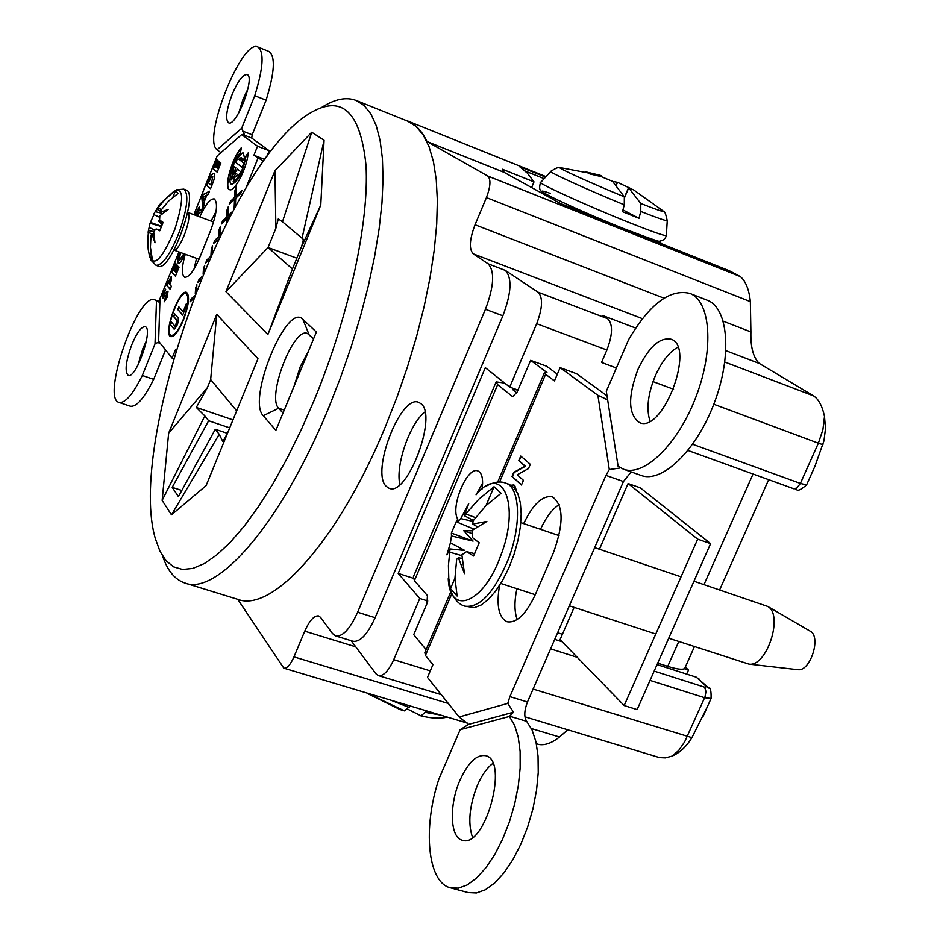 <?xml version="1.0" encoding="UTF-8"?>
<svg xmlns="http://www.w3.org/2000/svg" width="940" height="940" viewBox="0 0 940 940"><rect width="100%" height="100%" fill="white"/><g stroke="black" fill="none" stroke-linecap="round" stroke-linejoin="round"><path stroke-width="1.41" d="M186.108 190.009C199.48 192.712 170.234 272.906 158.367 266.149L156.04 265.315C162.761 265.303 170.645 253.847 179.704 230.946C187.542 207.529 188.905 193.593 183.782 189.14L186.108 190.009M160.858 203.24L173.771 191.408C183.805 186.684 184.181 199.245 174.922 229.078C162.867 257.842 154.513 267.195 149.871 257.125M153.89 214.672L150.024 223.309L161.574 226.552M159.706 217.305L153.49 214.496L159.553 204.662M160.811 203.111L156.921 209.303L164.582 199.938L172.466 193.005L175.369 190.996L178.201 193.334L168.624 201.031L160.728 210.537L160.341 212.334L168.119 209.479L159.824 215.824L159.612 220.042L163.09 222.38L159.765 230.805L156.099 228.949L153.643 231.522L154.983 242.779L151.869 233.837L151.046 235.118L150.412 247.185L152.268 259.076L149.578 256.397L148.226 249.711L147.662 241.204L148.508 230.664L147.803 245.657M148.073 232.239L150.024 223.309M162.221 224.825L158.508 220.9L163.02 222.58M150.823 222.533L161.645 226.364M154.748 230.3L149.025 227.198M148.508 230.664L153.655 231.51M149.578 256.397L150.988 252.848M153.044 234.084L148.367 232.568M153.784 234.225L151.869 233.837M160.341 212.334L162.432 213.58M172.925 197.177L175.369 190.996M157.991 208.104L161.422 209.526M156.921 209.303L160.54 211.359M162.021 213.333L155.159 211.629M160.082 230.1L156.099 228.949M509.104 484.312L514.157 487.754L517.975 494.041L520.372 502.923L521.195 513.98L520.396 526.67L517.975 540.347L514.074 554.33L508.881 567.878L502.665 580.297L495.756 590.943L488.506 599.285L481.304 604.925L474.488 607.628L464.865 606.159C479.788 608.145 494.24 592.588 508.235 559.488C521.794 524.79 520.102 487.073 505.614 483.113L509.104 484.312M668.728 638.213L748.992 664.122C766.829 667.141 783.784 614.866 767.733 606.441L693.955 581.214M476.063 494.816C502.454 462.292 521.054 504.428 500.48 556.363C483.383 603.762 449.849 616.393 448.227 578.723M473.936 529.138L457.322 522.229L456.863 520.173L451.376 533.062L451.47 535.953L473.079 541.099L463.749 530.701L471.763 530.795M457.322 522.229L460.764 518.586L468.707 503.711L464.243 515.625L478.871 499.163L494.041 486.744L501.079 493.277L485.851 505.732L473.102 520.866L472.714 524.073L486.849 521.453L472.362 530.242L472.526 537.645L479.2 542.779L473.548 555.998L466.557 551.604L461.857 554.823L464.524 573.659L458.356 557.737L456.676 559.335L454.972 577.912L457.11 596.019L450.483 588.687L448.791 578.558L448.427 565.551L450.037 548.948L446.911 554.847L450.424 542.85L451.47 535.953M451.376 533.062L473.079 541.099M450.037 548.948L464.806 550.452L450.424 542.85M450.483 588.687L454.984 578.159M461.916 555.669L450.025 552.274M462.139 558.419L458.356 557.737M472.714 524.073L477.497 526.823M485.98 505.614L494.041 486.744M466.287 514.11L475.464 517.611M464.243 515.625L473.384 520.466M473.02 521.418L460.764 518.586M474.735 553.695L466.557 551.604M463.749 530.701L472.35 533.65M809.892 630.987L810.421 631.304C821.431 637.132 810.245 671.712 797.978 669.691L797.519 669.644M574.129 607.369L560.076 639.623L624.172 705.552L697.692 539.149L628.084 483.536L599.45 549.242M697.692 539.149L710.605 543.626L637.132 709.582L624.172 705.552M628.084 483.536L640.305 487.837L710.605 543.626M351.149 640.704L375.977 673.804L378.362 675.59C383.391 676.354 388.514 671.043 393.731 659.668L419.769 598.451L398.196 573.412L412.954 578.159M419.769 598.451L427.794 601.013M557.62 632.738L562.402 634.265M657.036 664.604L696.34 677.2L708.502 687.739L706.539 686.705L704.612 687.199L705.999 691.57L704.988 696.881L684.649 741.86L678.621 750.578L671.971 756.124L665.438 757.887L659.61 757.64L524.931 716.797M398.196 573.412L485.322 367.669L509.715 387.104L517.964 390.077M321.95 107.242C334.922 98.97 346.343 96.703 356.213 100.463L407.525 121.096L415.962 126.348L423.188 134.89L429.063 146.675L433.457 161.657L436.254 179.693L437.359 200.596L436.712 224.084L434.28 249.84L430.073 277.476L424.14 306.558L416.538 336.59L407.408 367.07L396.88 397.467L385.153 427.242C337.965 541.37 272.083 613.033 237.75 599.332L184.757 582.976C174.863 579.592 167.496 570.662 162.679 556.186M227.597 433.046L222.839 441.53L219.208 434.304L171.48 514.85L206.095 485.639L257.971 358.728L216.764 314.36L210.654 379.56L236.668 410.862M229.713 427.876L208.633 420.756L172.208 487.366L178.424 496.637L215.295 429.286L227.421 433.363M181.796 490.469L172.208 487.366M232.979 419.886L196.307 407.443L207.329 387.727L210.654 379.56M216.764 314.36L168.648 433.176L162.138 500.397L204.85 415.927L196.307 407.443M204.85 415.927L208.633 420.756M215.295 429.286L219.208 434.304M274.95 170.704L275.878 228.197L278.322 218.891L282.47 221.77L303.467 239.43L301.623 246.515L320.775 205.096L324.065 140.26L311.751 132.235L274.95 170.704L225.953 291.682L267.888 334.487L292.434 269.016L268.053 247.514L225.953 291.682M296.852 258.195L268.053 247.514L275.902 228.209M313.572 338.858L307.462 333.5C293.644 326.345 266.443 397.068 278.675 408.23L282.999 413.071M292.434 269.016L301.623 246.515M263.247 415.703C246.738 399.7 286.817 301.658 302.833 319.283L316.369 332.055L275.878 430.367L263.247 415.703L278.675 408.23L284.233 410.087M302.116 237.902L324.065 140.26M282.47 221.77L311.751 132.235M267.888 334.487L320.775 205.096M168.648 433.176L207.329 387.727M162.138 500.397L171.48 514.85M314.148 400.322C349.046 316.005 369.349 221.488 366.001 165.229C360.231 109.181 340.163 92.719 305.805 115.832C223.885 170.833 126.794 444.138 155.464 538.972L160.023 551.392L166.098 560.78L173.653 566.879L182.618 569.476L192.9 568.394L204.368 563.542L216.87 554.859L230.218 542.38L244.177 526.224L258.524 506.578L272.964 483.759L287.252 458.121L301.07 430.132L314.148 400.322M356.213 100.463L364.144 105.538L370.865 113.916L376.223 125.584L380.113 140.495L382.416 158.496L383.05 179.399L381.969 202.946L379.137 228.808L374.578 256.608L368.327 285.877L360.49 316.146L351.161 346.895L340.527 377.586L328.741 407.678C281.389 523.274 217.081 596.348 184.757 582.976M386.281 486.403L389.066 488.26C407.067 497.319 437.946 415.809 421.026 403.754L418.77 402.367C400.769 393.778 370.454 472.362 386.281 486.403M237.75 599.332L283.821 668.152C287.029 668.587 290.413 664.827 293.973 656.884L304.736 631.175C309.554 620.423 314.195 615.336 318.672 615.935L320.622 617.427L332.49 633.536L335.615 635.922C342.654 636.944 349.997 629.048 357.623 612.222L485.44 309.284C494.041 286.371 494.922 271.225 488.095 263.811L473.22 253.824C468.896 249.077 469.507 239.395 475.041 224.754L486.427 197.588C490.61 186.425 491.044 179.234 487.719 176.003L426.983 141.517L504.146 172.373L502.395 169.235L534.002 181.89L531.617 187.565M404.788 119.991L407.584 120.954C415.468 124.115 421.931 130.977 426.983 141.517M684.32 668.728L688.55 670.091L686.553 674.062M698.937 678.845L698.279 678.234M531.37 728.524L559.453 737.007L567.784 729.804M659.751 241.087L661.537 243.742M487.719 176.003L740.391 276.595L729.428 270.791L560.322 203.428L504.146 172.373M724.834 362.053L813.5 395.846L759.344 363.474C753.316 357.717 750.496 347.201 750.907 331.938L750.355 301.623L486.427 197.588M424.927 411.943C409.676 423.799 395.2 465.77 399.899 484.547M622.962 209.914L639 218.327L640.763 211.453L640.786 203.475L628.719 187.906L624.607 197.506M639 218.327L622.491 211.7L624.277 204.814C585.655 189.034 544.812 170.304 550.969 171.292C555.634 168.201 558.595 166.991 559.852 167.684M545.576 177.12L519.632 166.686L527.293 173.078L534.002 181.89M447.334 717.091C440.331 718.771 431.954 718.442 422.213 716.092L421.049 715.822L426.784 710.934M601.095 176.579L601.436 175.78L600.12 175.298L585.761 171.867L589.897 173.959L601.036 176.555L612.481 181.303L624.336 196.824L624.277 204.814M662.9 210.795L633.595 189.88L628.719 187.906M624.336 196.824C588.675 182.196 552.391 165.534 560.804 167.743L599.215 175.016M667.259 220.371L667.236 220.783C665.814 213.991 664.627 210.901 663.664 211.488C663.053 211.911 655.427 209.232 640.786 203.475M616.405 184.933L617.521 182.325L630.716 188.529M612.68 181.467L617.521 182.325M624.501 197.212L628.695 187.401M596.853 174.464L596.465 175.38M366.764 692.98L404.494 710.887L410.181 705.975M421.049 715.822L407.854 709.23M368.41 693.99L400.076 709.571L404.494 710.887M685.178 667.423L684.72 668.457C682.675 669.95 677.023 669.257 667.752 666.366L657.695 663.135M813.5 395.846C818.634 399.159 822.289 406.056 824.498 416.514L825.496 428.487L823.969 440.778L814.933 466.287L810.656 475.816M688.55 670.091L685.331 667.095M616.37 367.975L601.541 362.44L606.888 350.021L536.693 323.701C542.627 307.979 543.085 297.487 538.08 292.211L505.309 270.403C512.265 277.841 511.466 292.975 502.877 315.805L485.44 309.284M509.715 387.104L536.693 323.701M707.409 706.68L691.911 737.641C686.693 746.219 680.419 752.223 673.111 755.643M538.08 292.211L607.639 318.695L602.74 315.535L635.64 328.072M607.639 318.695C613.021 324.077 612.763 334.511 606.888 350.021M357.623 612.222L375.119 617.698C367.493 634.453 360.102 642.314 352.947 641.256L335.615 635.922M559.453 737.007C551.991 743 545.13 745.502 538.89 744.492L536.376 743.74M740.391 276.595C745.773 281.248 749.098 289.591 750.355 301.623M375.119 617.698L502.877 315.805M185.239 254.235C181.62 267.324 181.444 274.997 184.698 277.253C188.952 277.558 194.04 270.826 199.95 257.055L210.584 230.629C216.929 213.227 218.15 202.652 214.25 198.904C210.29 198.493 205.472 204.485 199.797 216.893M194.133 268.875L196.507 258.347M211.065 221.088L216.071 211.418M234.154 208.786L234.565 199.374L229.254 204.415L230.523 201.266L234.671 197.341L235.012 190.197L236.246 187.13M229.301 204.356L230.547 201.278L234.636 197.329L234.988 190.186L236.257 187.037L235.811 196.201L241.991 190.338M234.119 208.845L234.542 199.362M235.811 196.201L242.015 190.28L240.734 193.452L235.717 198.246L235.317 206.671M226.422 223.485L226.599 219.043L221.358 224.002L222.616 220.865L226.704 216.999L227.104 209.82L228.338 206.765M227.104 209.82L228.338 206.671L227.88 215.895L232.826 211.253M221.405 223.955L222.651 220.876L226.74 217.011L227.081 209.82M226.387 223.555L226.599 219.043M230.758 215.131L227.774 217.951L227.609 221.182M227.88 215.895L232.862 211.183M218.691 239.195L213.486 243.542L214.743 240.417L218.797 236.633L219.184 229.395L220.442 226.352M213.533 243.495L214.767 240.429L218.82 236.633L219.208 229.407L220.442 226.258L219.948 235.541L220.818 234.765M219.948 235.541L220.853 234.706M210.936 256.021L211.336 248.936L212.569 245.892M205.672 263L206.906 259.933L210.807 256.338M210.912 256.091L211.312 248.924L212.569 245.798L212.146 253.318M206.906 259.933L210.83 256.267M209.362 259.581L205.625 263.047L206.882 259.922M203.146 274.163L203.487 268.417L204.709 265.386M200.901 279.638L197.788 282.493L199.069 279.392L202.159 276.56M203.487 268.417L204.72 265.291L204.368 271.237M203.122 274.245L203.463 268.405M199.069 279.392L202.182 276.501M197.788 282.493L199.045 279.38M195.285 293.914L195.661 287.851L196.871 284.82M190.021 301.846L191.243 298.791L194.557 295.806M195.661 287.851L196.883 284.726L196.519 290.707M195.25 293.997L195.626 287.84M193.452 298.755L189.962 301.893L191.22 298.791L194.58 295.748M241.145 157.567L238.889 159.318L240.064 160.235L241.416 157.673L240.064 160.235M243.413 153.044C241.298 152.973 238.737 156.064 235.717 162.338L242.32 167.532M242.673 160.623L242.074 158.167L240.969 160.94L243.66 163.031L242.297 167.625L235.717 162.338M235.435 162.232C238.56 155.77 241.18 152.691 243.284 152.985L244.518 158.026L242.367 161.046L242.074 158.167M237.573 169.235L233.308 174.617L233.672 171.503L234.178 171.914L235.822 167.837L233.79 166.227L231.311 179.951L236.093 173.454L237.761 174.675L236.093 173.454M234.025 166.415L231.522 179.669M233.437 181.808L234.906 177.331L237.761 174.675M234.906 177.331L237.491 174.57M234.624 177.237L233.108 181.89C235.341 181.267 237.867 177.871 240.687 171.714L237.35 169.059L233.308 174.617M241.239 148.25C232.333 157.861 223.908 188.035 229.701 189.716M248.113 153.455L245.657 156.416L248.16 152.903C247.42 167.132 234.448 192.641 229.548 189.668C223.415 188.4 232.274 156.945 241.333 147.744L240.487 152.468C233.625 159.424 226.881 183.335 231.546 184.287C237.82 181.514 242.532 172.232 245.657 156.416M231.687 184.334L231.816 184.393C238.102 181.62 242.802 172.337 245.939 156.522M174.229 329.141L170.281 324.7L171.362 322.009L175.063 326.333L177.167 320.74L173.571 316.533L174.652 313.843L178.259 318.037C178.506 322.89 177.108 326.591 174.076 329.118L170.281 324.7M175.204 326.333L177.449 320.846L173.841 316.627L174.863 314.089M171.574 322.255L170.551 324.794M179.082 307.098L177.778 309.554L178.87 306.863L183.136 311.716L186.461 303.456L187.072 304.149L182.642 315.135L177.778 309.554M182.701 314.982L178.059 309.66M183.136 311.716L186.672 303.702M171.433 335.416L171.562 335.463C174.899 335.721 178.858 330.504 183.441 319.823C188.611 305.571 189.586 296.875 186.355 293.738L186.202 293.691M186.661 292.422C179.176 289.309 163.208 334.405 170.986 336.696M183.453 320.046C188.928 304.924 189.962 295.701 186.531 292.363C179.105 288.568 162.702 334.852 170.833 336.649C174.382 336.92 178.588 331.385 183.453 320.046M183.171 319.729C188.341 305.477 189.304 296.782 186.073 293.644C179.082 290.049 163.619 333.688 171.28 335.369C174.617 335.627 178.588 330.41 183.171 319.729M217.234 172.091L213.474 168.977L217.093 159.964M218.574 161.163L215.906 167.062L218.35 160.975L219.067 161.551L216.623 167.649L217.692 168.53L220.383 162.62M217.692 168.53L220.148 162.42L220.876 163.008L217.187 172.173L213.216 168.871L216.858 159.776L217.575 160.352L215.143 166.427L215.906 167.062M208.997 181.749L208.527 182.9L211.054 185.074L212.792 176.638L211.159 177.401L208.997 181.749M212.792 176.638L211.054 185.074M210.584 188.635L206.882 185.427L208.41 181.608C210.431 176.321 212.264 173.618 213.874 173.501M212.111 184.839L210.548 188.729L206.612 185.321L208.139 181.514C210.278 175.992 212.146 173.301 213.756 173.442L214.026 173.606C215.213 175.228 214.567 178.976 212.111 184.839M205.731 195.614L203.369 196.942L203.698 200.69L206.001 195.72L203.698 200.69M203.111 207.246L202.03 197.518L203.158 194.709L209.42 191.537M204.215 204.509L202.911 207.752L201.759 197.412L202.887 194.615L209.538 191.231L208.234 194.486L206.894 195.097L203.933 202.464L204.215 204.509M196.131 213.803L196.918 214.543L198.199 209.82L196.131 213.803M197.388 213.357L196.918 214.543M197.659 213.462L198.258 209.855M194.709 215.001L199.339 206.741L199.221 210.889L202.405 209.009M194.98 215.096L199.445 206.812M199.221 210.889L202.558 208.621L201.207 212.005L198.023 214.155L197.612 215.189L199.198 216.67M178.576 263.294L178.341 263.094C177.343 261.402 177.86 257.807 179.904 252.331L179.916 252.296M179.658 260.18L183.852 253.73M178.341 263.094L178.071 263C177.072 261.308 177.589 257.713 179.646 252.237L179.904 252.331M184.428 253.941L183.547 256.338C181.561 261.085 179.857 263.388 178.436 263.247L178.071 263M183.136 255.751L183.582 253.636M180.48 252.508L179.282 259.992L182.865 255.657M175.498 276.043L172.043 272.283L175.592 263.423M176.955 264.88L174.335 270.661L176.743 264.657L177.413 265.362L174.993 271.366L175.992 272.447L178.624 266.654M175.992 272.447L178.4 266.42L179.07 267.125L175.439 276.172L171.773 272.177L175.38 263.2L176.038 263.893L173.63 269.897L174.335 270.661M168.389 282.952L169.141 283.786L170.246 279.474L168.389 282.952M170.316 279.521L169.141 283.786M170.234 289.156L166.815 285.313L171.444 276.454M171.386 286.289L170.175 289.297L166.545 285.22L171.315 276.372L171.104 281.037L169.787 284.514L171.386 286.289M164.5 301.576L167.132 294.373L162.397 298.532L163.513 293.209L165.581 289.661M162.397 298.532L163.243 293.115L165.651 289.179L163.572 295.501L167.954 291.177M166.709 296.676L166.862 294.279M165.135 298.885L166.439 296.582M166.768 292.117L168.025 291.236L167.038 297.44L164.159 301.822L164.876 298.791M164.112 295.524L166.498 292.023M193.899 214.696L217.211 155.864L241.686 134.608L244.259 134.291L241.662 128.275L217.128 149.73L220.876 152.668M178.964 251.944L160 298.521L158.601 341.255L172.091 358.116L175.639 349.339L176.156 349.974M159.882 302.222L156.475 301.035L155.006 343.899L159.06 341.819M242.555 131.048L252.167 134.784L251.744 138.062L243.049 134.69M231.992 94.799C237.832 81.146 242.861 74.401 247.067 74.566C255.715 76.587 236.257 127.335 228.584 122.823C225.189 119.533 226.329 110.18 231.992 94.799M238.748 112.906L243.037 99.158L247.949 88.889M131.812 344.663C136.97 332.478 141.423 326.486 145.148 326.697C153.784 328.319 135.948 379.513 128.192 375.377C124.55 371.629 125.76 361.395 131.812 344.663M137.945 365.19L142.868 348.493L146.464 340.703M156.475 301.035L154.771 299.848C138.156 291.612 100.909 398.407 119.028 402.426L130.225 406.186C136.371 407.267 144.184 398.325 153.678 379.361L165.534 349.927M153.678 379.361L142.316 375.483L155.006 343.899M173.606 358.645L172.091 358.116M119.028 402.426C125.09 403.471 132.846 394.495 142.316 375.483M252.167 134.784L266.102 100.181C274.621 72.615 275.596 56.388 269.04 51.5L257.913 47C241.839 38.152 201.677 139.684 217.128 149.73M266.102 100.181L254.752 95.692C263.306 68.068 264.363 51.841 257.913 47M264.833 159.447L253.917 155.229L257.56 146.217L241.686 134.608M266.749 156.827L269.204 150.741L257.56 146.217M269.204 150.741L251.744 138.062M241.662 128.275L254.752 95.692M263.553 161.233L253.917 155.229M521.512 484.852L512.382 476.662L514.168 472.503L525.425 466.275L519.174 460.812L521.089 456.335M511.266 485.346L513.875 484.852M509.386 716.445L513.51 712.191L468.566 724.388L460.189 729.675L509.386 716.445L514.603 725.292L518.245 737.16L520.137 751.601L520.161 768.05L518.304 785.84L514.615 804.217L509.245 822.394L502.43 839.573L494.464 855L485.686 868.031L476.486 878.136L467.274 884.928L458.414 888.159L450.26 887.783C427.371 882.284 422.647 827.482 438.98 778.79L460.189 729.675M607.639 399.794L597.887 395.294L609.296 469.542L619.648 468.073L619.155 467.027M618.109 466.287L606.3 391.298L628.602 339.669C649.493 304.125 669.868 288.686 689.737 293.374C710.628 300.918 714.318 348.775 696.152 396.351C678.257 444.032 643.982 477.25 623.373 469.154L618.109 466.287M637.966 369.373C648.541 347.236 659.527 337.166 670.937 339.176C695.952 346.167 662.794 433.892 639.459 422.577C628.202 414.587 627.697 396.845 637.966 369.373M460.13 779.883C468.261 762.34 476.78 754.268 485.651 755.678C509.445 760.26 484.899 849.243 462.163 840.207C449.884 837.47 449.026 804.452 460.13 779.883M523.451 480.352L521.442 485.017L511.995 476.521L513.769 472.362L525.025 466.134L518.774 460.682L520.76 456.053L530.324 464.325L528.503 468.566L517.2 474.794L523.451 480.352M513.51 712.191L507.764 703.402L459.12 716.973L468.566 724.388M510.961 485.157L514.732 485.416L516.589 491.173M607.005 395.787L576.584 373.721L560.123 367.657L554.447 380.912L545.623 374.285L544.507 372.546L546.962 372.534L530.642 360.326L517.071 392.156L512.617 396.645L497.648 384.672L496.132 381.899L504.651 383.062M597.887 395.294L560.123 367.657M450.941 591.471L424.845 652.536L425.432 655.439L432.94 664.639L427.477 677.411L459.12 716.973M450.26 887.783L468.132 892.601L476.416 893L485.404 889.769L494.734 882.954L504.028 872.814L512.852 859.724L520.854 844.226L527.645 826.989L532.957 808.764L536.529 790.364L538.244 772.574L538.044 756.148L535.953 741.789L532.099 730.039L526.659 721.332L509.527 716.151M507.764 703.402L509.891 696.622L605.936 475.382L609.296 469.542M509.891 696.622L527.457 702.004C524.203 710.523 523.933 716.962 526.659 721.332M527.457 702.004L623.443 481.538L605.936 475.382M631.198 471.927L623.443 481.538M623.373 469.154L641.045 475.417C661.913 483.606 696.399 450.601 714.236 403.084C732.354 355.684 728.406 307.873 707.244 300.224L689.737 293.374M649.998 421.085C646.133 409.053 647.895 393.978 655.298 375.847C661.678 361.689 669.186 352.124 677.846 347.177M472.514 837.434C467.697 823.052 469.377 805.545 477.555 784.923C482.009 774.866 487.108 767.698 492.865 763.433M499.539 585.467C496.203 605.454 498.694 617.545 507.013 621.74C516.565 623.373 526.012 614.314 535.33 594.562L553.284 553.108C563.953 523.721 563.659 504.956 552.391 496.825C542.65 495.133 533.074 504.063 523.662 523.615M517.188 619.53C514.345 611.717 514.239 601.436 516.894 588.698M540.512 529.314C545.964 517.399 552.179 509.163 559.171 504.592M557.338 374.155L546.598 366.201L530.642 360.326M495.827 382.615L413.436 576.667L414.411 580.673L427.453 595.619L426.889 603.774L413.741 634.629L426.079 649.646M476.286 494.558L482.62 483.078M457.851 519.186C449.849 507.741 467.251 465.864 477.931 470.964C481.985 472.867 483.383 478.86 482.126 488.941M516.683 393.002L512.559 389.454M517.94 390.135L512.688 389.148M187.647 212.487C192.959 215.789 180.151 250.968 173.971 250.028M554.729 639.365L562.108 641.726M654.158 671.101L704.612 687.199M706.539 686.705L696.34 677.2M308.825 350.373L300.142 366.976L294.079 386.187M302.833 319.283L309.013 334.487M293.973 656.884L448.321 703.461M355.743 646.826L304.736 631.175M544.154 178.659L525.26 171.068M475.041 224.754L664.016 298.18M723.271 321.198L750.907 331.938M550.676 171.597L540.899 182.196C533.086 181.091 586.172 205.449 629.107 222.522C651.02 231.228 663.44 235.623 666.354 235.693L666.389 235.176M540.535 182.583C539.008 187.518 539.442 190.514 541.84 191.56C542.462 193.534 586.772 213.968 624.043 228.726C650.351 238.784 662.242 242.896 659.739 241.087C663.088 240.699 665.297 238.901 666.354 235.693L667.236 220.783C665.191 220.689 656.367 217.575 640.763 211.453M425.797 712.438L440.449 715.034M550.382 193.393C520.831 183.218 574.211 208.997 623.925 228.679M390.793 700.171L409.206 707.479M667.752 666.366L678.786 641.491M704.013 584.61L753.058 474.019M692.639 444.268L800.375 483.43L796.721 488.201L793.313 488.518M653.018 381.616L673.569 389.266M713.789 404.247L818.364 443.187L800.375 483.43L806.579 484.946C795.123 494.499 797.919 488.013 793.83 488.788L687.974 450.46M824.498 416.514L822.9 429.662L818.364 443.187L822.911 444.667M806.673 484.723L814.921 466.287M709.242 688.444L708.502 687.739C710.405 686.976 711.263 690.548 711.087 698.455L704.636 697.727L650.045 680.407M691.911 737.641L533.097 689.055M711.275 698.032L702.991 716.574M488.095 263.811L505.309 270.403M577.278 657.33L550.593 648.859M393.731 659.668L430.273 670.866M759.344 363.474L725.927 350.667M642.431 318.672L473.22 253.824M156.945 301.305L159.248 302.128M160.341 343.429L157.567 342.465M257.948 158.261L245.739 188.517M605.219 399.195L606.347 399.606M425.432 655.439L451.87 593.598M499.551 482.055L545.623 374.285M512.288 396.457L512.993 396.715M414.411 580.673L497.648 384.672M213.603 222.028L187.659 212.381M199.033 259.264L173.924 250.111M150.729 259.945L156.04 265.315M176.226 189.798L183.782 189.14M681.03 576.843L594.679 547.632M559.03 535.577L520.807 522.652M655.779 633.995L569.346 605.807M535.283 594.703L500.797 583.458M451.447 592.623C454.972 600.155 459.449 604.667 464.865 606.159M486.532 485.945C493.947 481.914 500.303 480.974 505.614 483.113M810.421 631.304L767.733 606.441M797.978 669.691L748.992 664.122M566.409 204.133L565.786 205.601M546.034 176.638L407.584 120.954M420.638 715.74L422.213 716.092M684.72 668.457L694.437 646.602M719.652 589.897L768.661 479.67M378.362 675.59L441.271 694.648M283.821 668.152L467.568 723.142M159.894 301.67L154.771 299.848M544.319 372.969L497.671 482.126"/></g></svg>
